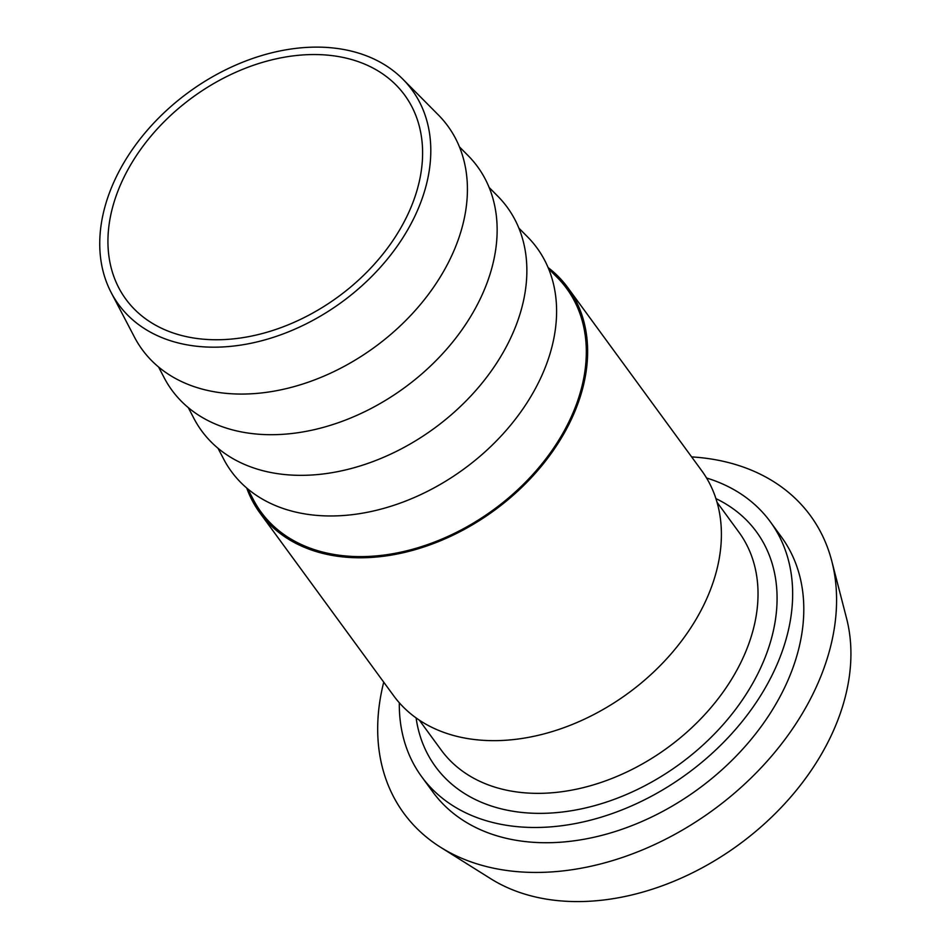 <?xml version="1.0" encoding="UTF-8"?>
<svg xmlns="http://www.w3.org/2000/svg" width="949" height="949" viewBox="0 0 949 949"><rect width="100%" height="100%" fill="white"/><g stroke="black" fill="none" stroke-linecap="round" stroke-linejoin="round"><path stroke-width="1.42" d="M706.578 478.011A215.945 154.331 143.8 0 1 770.28 521.725A215.945 154.331 143.8 0 1 772.45 674.442A215.945 154.331 143.8 0 1 598.392 818.002A215.945 154.331 143.8 0 1 421.688 776.733A215.945 154.331 143.8 0 1 399.315 702.782M770.28 521.725L781.418 536.968A215.945 154.331 143.8 0 1 783.601 689.686A215.945 154.331 143.8 0 1 609.543 833.246A215.945 154.331 143.8 0 1 432.839 791.976L421.688 776.733M691.643 456.908A251.936 180.061 143.8 0 1 831.81 561.191A251.936 180.061 143.8 0 1 813.008 693.885A251.936 180.061 143.8 0 1 440.668 847.327A251.936 180.061 143.8 0 1 383.728 682.165M831.81 561.191L846.579 618.428A229.195 163.797 143.8 0 1 829.485 739.152A229.195 163.797 143.8 0 1 490.752 878.738L440.668 847.327M518.889 228.14L527.514 236.835A189.326 135.304 143.8 0 1 538.89 381.806A189.326 135.304 143.8 0 1 377.014 510.147A189.326 135.304 143.8 0 1 223.679 459.102L218.009 448.236M548.107 267.559A190.761 136.324 143.8 0 1 567.858 287.713A190.761 136.324 143.8 0 1 569.791 422.602A190.761 136.324 143.8 0 1 416.03 549.412A190.761 136.324 143.8 0 1 259.943 512.958A190.761 136.324 143.8 0 1 246.716 488.023M548.605 268.769L557.241 277.476A189.326 135.304 143.8 0 1 568.617 422.435A189.326 135.304 143.8 0 1 406.741 550.788A189.326 135.304 143.8 0 1 253.407 499.743L247.736 488.877M489.162 187.499L497.786 196.206A189.326 135.304 143.8 0 1 509.162 341.166A189.326 135.304 143.8 0 1 347.287 469.518A189.326 135.304 143.8 0 1 193.952 418.473L188.282 407.607M459.435 146.87L468.059 155.565A189.326 135.304 143.8 0 1 479.435 300.536A189.326 135.304 143.8 0 1 317.559 428.877A189.326 135.304 143.8 0 1 164.224 377.832L158.554 366.966M402.886 79.206L438.343 114.924A189.326 135.304 143.8 0 1 449.707 259.896A189.326 135.304 143.8 0 1 287.832 388.248A189.326 135.304 143.8 0 1 134.497 337.192L111.187 292.589A181.757 129.894 -36.2 0 0 258.389 341.593A181.757 129.894 -36.2 0 0 413.8 218.377A181.757 129.894 -36.2 0 0 402.886 79.206A181.757 129.894 -36.2 0 0 188.578 92.314A181.757 129.894 -36.2 0 0 111.187 292.589M259.943 512.958L393.716 695.819A190.761 136.324 -36.2 0 0 549.803 732.284A190.761 136.324 -36.2 0 0 703.553 605.474A190.761 136.324 -36.2 0 0 701.631 470.574L567.858 287.713M406.445 217.321A172.765 123.465 -36.2 0 0 404.701 95.149A172.765 123.465 -36.2 0 0 192.374 97.498A172.765 123.465 -36.2 0 0 125.837 299.16A172.765 123.465 -36.2 0 0 267.203 332.174A172.765 123.465 -36.2 0 0 406.445 217.321M717.064 502.329L738.915 532.199A184.462 131.828 143.8 0 1 740.778 662.639A184.462 131.828 143.8 0 1 592.093 785.262A184.462 131.828 143.8 0 1 441.166 750.007L419.316 720.149M416.101 717.93A198.851 142.113 -36.2 0 0 565.272 811.644A198.851 142.113 -36.2 0 0 758.476 672.45A198.851 142.113 -36.2 0 0 715.926 498.605"/></g></svg>
